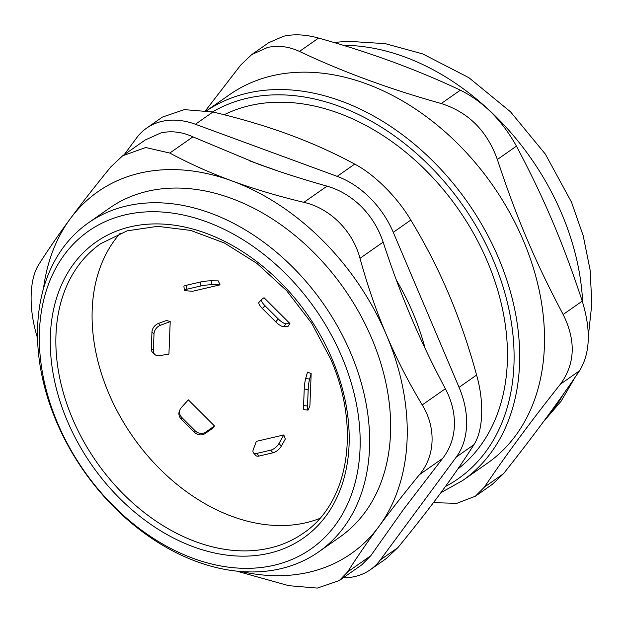 <?xml version="1.0" encoding="UTF-8"?>
<svg xmlns="http://www.w3.org/2000/svg" width="623" height="623" viewBox="0 0 623 623"><rect width="100%" height="100%" fill="white"/><g stroke="black" fill="none" stroke-linecap="round" stroke-linejoin="round"><path stroke-width="0.93" d="M120.231 233.243A176.706 128.54 55 0 0 124.343 423.679A176.706 128.54 55 0 0 297.124 524.395A176.901 128.688 -125 0 0 314.522 520.33A176.706 128.54 55 0 0 319.801 518.437M168.926 354.113L170.211 321.632L166.543 320.456L158.406 323.469A8.029 5.918 -49.2 0 0 151.957 332.043L151.303 348.6A8.029 5.918 -49.2 0 0 152.954 352.844L155.002 354.619A8.029 5.918 130.8 0 0 159.262 355.663L168.926 354.113M214.499 425.961L188.356 399.88L181.309 407.606A8.029 7.32 23.5 0 0 180.102 409.459A8.029 7.32 23.5 0 0 181.877 417.558L195.201 430.851A8.029 7.32 23.5 0 0 205.792 432.035L214.499 425.961L212.396 428.484L205.131 433.546A8.029 7.32 -156.5 0 1 194.547 432.37L181.215 419.069A8.029 7.32 -156.5 0 1 179.447 410.978L180.102 409.459M283.792 434.947L256.365 441.349L253.304 449.495A8.029 3.87 -41.9 0 0 253.468 452.874A8.029 3.87 -41.9 0 0 256.66 453.443L270.639 450.18A8.029 3.87 -41.9 0 0 278.987 443.506L283.792 434.947L285.35 438.989L281.339 446.123A8.029 3.87 138.1 0 1 272.991 452.796L259.004 456.059A8.029 3.87 138.1 0 1 255.819 455.491L253.468 452.874M311.165 373.605L307.513 372.087L305.659 378.605L309.623 379.041A8.029 0.981 96.3 0 0 308.19 389.461L307.536 406.017A8.029 0.981 96.3 0 0 307.941 410.105A8.029 0.981 96.3 0 0 308.416 409.459L309.896 405.744L311.165 373.605L309.623 379.041M289.913 323.532L264.043 297.716L261.691 299.383A8.029 2.383 42 0 0 261.574 299.484A8.029 2.383 42 0 0 264.954 305.691L278.279 318.984A8.029 2.383 42 0 0 286.175 323.812L289.913 323.532L288.083 326.32L283.613 326.662A8.029 2.383 -138 0 1 275.709 321.834L262.384 308.541A8.029 2.383 -138 0 1 259.004 302.334L261.574 299.484M192.647 291.252L220.075 284.851L218.237 280.88L211.174 280.817A8.029 1.067 -6.4 0 0 200.489 282.001L186.511 285.256A8.029 1.067 -6.4 0 0 183.917 286.354L184.361 290.31A8.029 1.067 173.6 0 0 185.927 290.762L192.647 291.252M370.28 569.749L386.112 558.675L397.856 547.648L380.326 559.921A80.32 58.43 55 0 1 370.28 569.749A80.32 58.43 55 0 1 343.265 577.786M380.326 559.921L456.316 457.025L473.846 444.76C483.222 430.773 484.351 402.185 476.595 375.062L459.065 387.327A80.32 58.43 55 0 1 456.316 457.025M459.065 387.327L393.277 232.34L410.806 220.067C425.345 244.06 437.992 268.715 448.747 294.033C459.494 319.365 468.776 346.372 476.595 375.062M410.806 220.067C397.373 197.265 374.353 174.3 354.705 164.098L337.175 176.364A80.32 58.43 55 0 1 393.277 232.34M337.175 176.364L195.404 124.257L212.934 111.992L184.338 109.625L162.424 117.077L146.6 128.151A80.32 58.43 55 0 1 195.404 124.257M124.226 154.675L136.546 137.987A80.32 58.43 55 0 1 146.6 128.151M396.392 280.132A210.839 153.375 55 0 1 425.159 348.553M457.726 469.127A212.848 154.839 -125 0 0 472.491 231.507A212.848 154.839 -125 0 0 249.807 105.599A212.848 154.839 -125 0 0 224.155 114.749M206.657 110.692L229.576 94.657A224.895 163.6 55 0 1 272.282 75.757A224.895 163.6 55 0 1 509.45 212.131A224.895 163.6 55 0 1 487.459 463.177L462.624 480.551A224.895 163.6 -125 0 0 498.478 257.867A224.895 163.6 -125 0 0 247.448 93.139A224.895 163.6 -125 0 0 206.696 110.699M475.435 496.165L492.38 484.312L503.493 473.721L484.414 487.085L475.435 496.165L456.815 503.337L433.429 502.66M484.414 487.085C505.479 455.763 530.804 421.467 560.396 384.189L579.483 370.833C590.207 353.373 591.126 330.143 582.24 301.135L563.153 314.49C576.104 340.656 575.185 363.887 560.396 384.189M563.153 314.49C535.5 262.376 516.483 217.583 497.356 159.504L516.444 146.14C544.097 198.254 563.114 243.056 582.24 301.135M516.444 146.14C502.06 120.317 483.362 101.658 460.35 90.171L441.263 103.527C468.34 112.171 487.038 130.83 497.356 159.504M441.263 103.527C389.741 89.144 342.479 71.777 299.484 51.421L318.571 38.065C305.582 34.475 293.885 33.883 283.496 36.274L268.692 42.707L251.754 54.567L267.454 47.504C277.85 45.105 288.527 46.414 299.484 51.421M205.629 110.52L240.634 65.15L251.754 54.567M579.483 370.833C558.418 402.147 533.086 436.443 503.493 473.721M318.571 38.065C370.093 52.457 417.348 69.823 460.35 90.171M170.211 321.632L160.461 325.245A8.029 5.918 130.8 0 0 154.013 333.811L153.359 350.367A8.029 5.918 130.8 0 0 155.002 354.619M307.941 410.105L303.985 409.669A8.029 0.981 -83.7 0 1 303.58 405.581L304.234 389.025A8.029 0.981 -83.7 0 1 305.659 378.605M220.075 284.851L211.61 284.773A8.029 1.067 173.6 0 0 200.925 285.957L186.947 289.212A8.029 1.067 173.6 0 0 184.361 290.31M88.45 222.824L109.446 208.137A200.801 146.07 55 0 1 147.581 191.261A200.801 146.07 55 0 1 359.339 313.019A200.801 146.07 55 0 1 339.699 537.166L318.703 551.861A200.801 146.07 -125 0 0 338.336 327.714A200.801 146.07 -125 0 0 126.578 205.956A200.801 146.07 -125 0 0 88.45 222.824A200.801 146.07 -125 0 0 68.81 446.971A200.801 146.07 -125 0 0 280.568 568.737A200.801 146.07 -125 0 0 318.703 551.861M274.112 565.248A193.971 141.102 55 0 1 39.459 331.125A193.971 141.102 55 0 1 285.638 273.715A193.971 141.102 55 0 1 274.112 565.248M212.934 111.992C240.385 118.495 265.694 126.002 288.87 134.513C312.022 143.033 333.975 152.892 354.705 164.098M473.846 444.76C464.291 459.899 453.303 475.871 440.897 492.676C428.476 509.489 414.131 527.813 397.856 547.648M241.428 571.556A220.877 160.679 -125 0 0 378.846 526.575A220.877 160.679 -125 0 0 386.424 334.901A220.877 160.679 -125 0 0 232.145 180.982A220.877 160.679 -125 0 0 70.298 218.728A220.877 160.679 -125 0 0 43.47 288.683M37.575 338.382L36.29 333.811C28.479 306.648 29.6 278.208 39.047 264.113C48.158 249.737 58.578 234.606 70.298 218.728C82.034 202.841 95.576 185.529 110.925 166.785L122.645 155.781L145.19 140.004L160.89 132.94C171.473 130.596 182.15 131.905 192.928 136.858L256.988 163.6C278.699 171.59 302.046 179.105 327.036 186.145C339.808 189.844 351.255 196.673 361.371 206.618C371.355 216.726 378.613 228.563 383.137 242.121C391.797 268.653 401.173 293.783 411.258 317.528C421.327 341.272 432.705 365.008 445.375 388.736C451.776 400.924 454.79 413.275 454.401 425.789C453.801 438.249 449.868 449.128 442.618 458.435L403.681 509.193L370.74 555.763L361.761 564.843M236.678 571.127L288.737 585.682L317.317 588.081L339.216 580.62L361.761 564.851M370.74 555.763L347.595 571.961C356.699 557.585 367.118 542.454 378.846 526.575C390.574 510.689 404.117 493.377 419.466 474.633L442.618 458.435M347.595 571.961L339.216 580.62M445.375 388.736L422.223 404.934C436.334 427.69 435.212 456.129 419.466 474.633M327.036 186.145L303.892 202.343C329.956 208.16 352.844 231.001 359.993 258.319L383.137 242.121M303.892 202.343C277.951 196.144 254.036 189.018 232.145 180.982C210.27 172.937 189.478 163.631 169.775 153.056L192.928 136.858M122.645 155.781L145.696 147.519L169.775 153.056M422.223 404.934C408.517 382.172 396.578 358.825 386.424 334.901C376.269 310.978 367.461 285.451 359.993 258.319M303.308 533.226A176.706 128.54 55 0 1 96.682 462.149A176.706 128.54 55 0 1 100.685 243.679L127.162 230.845L157.689 226.32L190.708 230.424L224.428 243.017L256.98 263.451L286.588 290.637L311.617 323.119L330.72 359.136C361.067 428.375 348.716 503.049 303.308 533.226M205.792 432.035L205.131 433.546M278.987 443.506L281.339 446.123M212.568 111.906A220.877 160.679 55 0 1 493.276 260.134A220.877 160.679 55 0 1 445.359 486.579M343.18 45.3A224.895 163.6 55 0 1 561.689 213.627A224.895 163.6 55 0 1 582.669 302.482M563.215 394.382A224.895 163.6 55 0 1 544.977 419.637M154.013 333.811L151.957 332.043M160.461 325.245L158.406 323.469M153.359 350.367L151.303 348.6M181.877 417.558L181.215 419.069M195.201 430.851L194.547 432.37M256.66 453.443L259.004 456.059M270.639 450.18L272.991 452.796M303.58 405.581L307.536 406.017M304.234 389.025L308.19 389.461M275.709 321.834L278.279 318.984M283.613 326.662L286.175 323.812M262.384 308.541L264.954 305.691M200.925 285.957L200.489 282.001M211.61 284.773L211.174 280.817M186.947 289.212L186.511 285.256M332.16 359.144A180.717 131.461 -125 0 0 73.514 264.09A180.717 131.461 -125 0 0 193.543 546.846A180.717 131.461 -125 0 0 332.16 359.144M440.92 492.645L462.624 480.551M333.85 42.489L347.774 41.258L385.357 43.672L422.721 53.905L468.917 77.711L510.51 111.805L545.351 154.107L571.493 202.148L583.206 235.728L590.082 269.845L591.85 303.713L588.299 336.545M575.006 377.429L561.074 401.251L543.248 421.973M278.185 171.076L249.488 160.804"/></g></svg>
